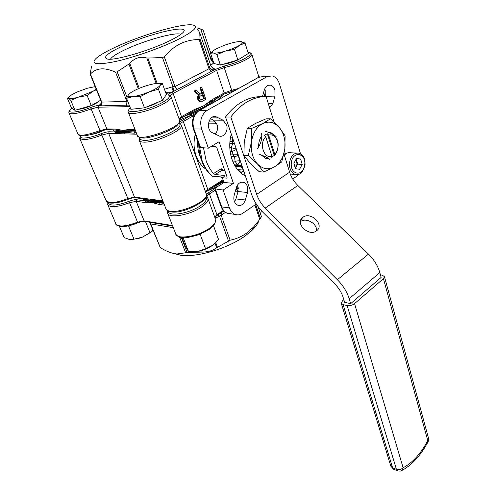 <?xml version="1.0" encoding="UTF-8"?>
<svg xmlns="http://www.w3.org/2000/svg" width="496" height="496" viewBox="0 0 496 496"><rect width="100%" height="100%" fill="white"/><g stroke="black" fill="none" stroke-linecap="round" stroke-linejoin="round"><path stroke-width="0.74" d="M231.26 134.025C229.047 142.668 229.282 151.088 231.967 159.284C234.85 167.326 239.326 172.899 245.402 176.006M269.638 107.892L272.881 103.441L274.976 96.1L274.914 90.024C274.04 87.383 272.583 85.771 270.531 85.182C267.648 84.754 265.577 86.36 264.325 89.987L262.44 96.565M265.255 96.484L265.211 90.365L264.666 88.989M247.399 186.477C246.655 184.388 245.439 183.024 243.753 182.373C240.374 181.61 237.906 183.353 236.356 187.593L234.18 195.195C233.201 200.062 234.403 203.41 237.789 205.232C241.254 206.069 243.778 204.321 245.353 199.993L247.492 192.491L247.399 186.477M234.515 201.841L235.935 198.921L238.055 191.518L237.646 184.834M226.492 124.577L222.995 120.193L216.107 116.783C208.692 114.161 205.195 129.679 212.511 132.785L219.251 136.022C224.118 137.801 228.718 130.473 226.492 124.577M215.239 134.118C217.477 131.415 218.054 128.197 216.981 124.471L213.491 120.15L210.509 118.637M201.525 160.388C203.899 166.904 207.427 172.149 212.114 176.117L223.287 177.153M203.527 147.957L206.169 160.871C207.948 165.819 210.397 170.047 213.509 173.563L221.222 168.727L223.535 170.382M224.769 170.475L221.96 170.264L215.165 174.53L224.868 175.497M215.165 174.53L213.509 173.563M245.142 175.237L243.114 174.697M116.132 130.312L116.145 131.266L114.967 132.63L114.985 133.585L134.149 134.125L134.081 133.145L123.963 132.692L123.504 131.545L116.132 130.312L115.066 129.76C118.358 131.787 125.166 132.085 135.482 130.659L123.504 131.545M160.909 201.097L160.109 200.465L140.864 197.972L141.453 198.561L150.765 200.272L151.187 201.339L143.35 198.84C147.132 201.277 153.71 202.151 163.079 201.457L151.187 201.339M211.389 146.357L215.599 146.537L216.888 147.808L227.038 176.998L227.019 177.934L226.598 178.12L222.344 177.754L223.975 176.719L224.818 175.448M286.874 153.177L283.979 154.033M292.789 179.118L299.578 173.972M215.425 189.243L221.724 206.906L229.406 207.88L223.113 190.036L214.78 188.871L215.617 187.86L224 182.485L233.424 183.359L219.058 141.757L208.357 148.174L200.018 147.523L193.304 128.724M223.77 181.834L211.556 187.996L223.77 181.834M190.067 113.968L182.522 117.18C190.619 113.888 197.811 110.49 204.098 106.987L190.067 113.968L190.557 114.83L198.381 110.968M204.098 106.987C210.329 103.49 215.084 100.235 218.37 97.216L214.737 100.204L204.098 106.987L204.321 107.638M179.614 122.01L190.985 115.308L192.194 116.498L194.345 115.295M223.057 179.794L216.225 184.146L216.312 184.884L223.355 180.643M233.325 90.849L234.627 90.694M154.845 136.016L166.712 131.694M91.307 134.459C95.282 133.914 99.541 132.494 104.079 130.212M300.508 153.76L279.502 84.053C278.039 79.577 275.571 76.855 272.106 75.882L267.022 76.657L207.061 110.428C201.289 114.638 199.473 120.844 201.618 129.053L208.357 148.174M229.406 207.88C230.609 211.129 232.512 213.292 235.123 214.377C237.683 215.314 240.194 214.973 242.656 213.342L256.054 204.197L255.601 202.858M222.344 177.754L224 182.485M223.113 190.036L233.424 183.359M191.704 115.636L195.684 113.355M215.76 101.24L215.295 101.01L209.771 104.594M215.295 101.01L214.737 100.204M116.145 131.266L123.963 132.692L114.967 132.63M124.415 133.852L123.963 132.692L134.999 131.725L134.664 132.426L136.189 132.463M134.081 133.145L134.664 132.426L136.09 132.221M134.931 130.739L134.999 131.725M179.509 120.082L190.985 115.308L190.557 114.83M160.524 201.047L150.765 200.272L163.048 201.376M150.338 199.2L150.765 200.272L144.107 198.97M114.985 133.585L108.661 133.405L134.503 197.148L135.073 197.737L141.744 198.605M215.996 185.163L223.504 181.077M215.723 186.05L215.63 185.399M221.96 170.264L221.222 168.727M265.757 136.853L264.436 135.563L265.837 134.484L267.344 133.765L268.658 135.048C272.806 134.199 275.764 136.332 277.524 141.453C278.622 146.084 277.878 150.145 275.299 153.63L274.207 155.446L271.355 157.288L271.876 156.104L265.757 136.853C258.683 143.189 263.959 159.414 271.876 156.104M275.299 153.63L274.654 155.719C277.537 151.162 278.634 146.642 277.952 142.16M265.509 131.285C271.281 133.244 274.889 135.135 276.322 136.952M274.728 154.262L268.658 135.048M257.257 148.949C260.828 143.927 262.279 138.843 261.615 133.684M258.968 154.219C264.771 156.147 268.41 157.945 269.898 159.6M267.344 133.765L274.207 155.446M240.69 171.095L238.688 170.909L240.69 171.095M243.53 171.194L239.487 170.891M238.743 170.971L239.27 170.99M239.345 170.878L238.681 170.897M242.215 166.544L235.284 166.389M234.633 165.286L240.021 165.645L241.769 165.23M237.882 155.459L234.577 156.922L231.192 156.73M230.739 154.87L237.646 154.758M234.453 143.505L229.791 143.505M229.933 141.428L233.833 141.676M261.758 135.923C259.557 138.936 258.521 142.55 258.658 146.773M261.355 155.056L265.875 158.546L269.061 158.838M263.636 172.056L259.228 171.728L250.269 163.488L243.908 155.26L244.249 141.732L247.349 128.284L255.384 123.498L266.023 118.835L270.487 118.848L262.632 123.566L251.782 128.352L251.447 141.98L248.316 155.49L257.449 163.947L263.636 172.056L274.164 167.047L281.722 161.95L284.822 148.974L285.107 135.861L279.285 127.46L270.487 118.848M243.908 155.26L248.316 155.49M247.349 128.284L251.782 128.352M275.441 154.417C277.983 150.288 278.671 145.694 277.493 140.635M275.373 136.003L270.649 132.426L267.939 132.159M262.632 123.566C268.82 120.788 274.369 122.084 279.285 127.46C283.892 133.244 285.739 140.411 284.822 148.974C283.526 157.449 279.967 163.475 274.164 167.047C268.175 170.116 262.601 169.08 257.449 163.947C252.563 158.261 250.561 150.939 251.447 141.98C252.836 133.126 256.562 126.988 262.632 123.566M316.622 230.776L316.758 230.677C324.83 224.787 310.583 211.122 302.901 217.304L302.523 217.601C294.717 223.553 309.076 237.063 316.622 230.776M316.46 230.894C317.713 223.851 306.026 217.074 300.489 221.625L300.421 221.675M264.746 96.503L260.704 96.615C247.337 96.918 235.612 103.714 225.525 117L251.404 193.831C253.847 200.837 257.74 207.055 263.097 212.486L334.583 283.687C338.718 287.891 341.57 292.466 343.133 297.414L344.608 302.3L350.66 303.651L381.145 277.419L379.818 272.583L349.196 298.735L350.66 303.651M349.196 298.735C347.051 291.877 343.108 285.535 337.367 279.713L368.472 254.119C374.089 259.699 377.871 265.85 379.818 272.583M283.954 153.952L289.627 172.193C291.251 177.227 293.985 181.654 297.836 185.467L265.236 208.053L337.367 279.713M265.236 208.053C261.305 204.079 258.447 199.516 256.674 194.382L289.627 172.193M225.525 117L230.838 117L256.674 194.382M230.838 117C240.957 103.621 252.706 96.776 266.092 96.472L274.028 122.022M297.836 185.467L368.472 254.119M343.833 299.745L342.438 300.929L341.254 303.149L343.114 304.656L392.572 467.802L396.416 469.334L347.15 305.567C349.823 305.951 352.284 305.3 354.553 303.62L403.118 467.765L402.2 470.295L400.966 470.94M354.553 303.62L383.439 278.653L384.468 276.743L382.447 275.23L380.444 274.865M347.15 305.567L343.114 304.656M397.916 470.964L396.416 469.334C398.933 470.078 401.165 469.557 403.118 467.765C407.799 465.322 412.263 461.764 416.504 457.076C420.732 452.377 424.489 446.884 427.775 440.609L428.06 441.756M240.058 160.158L237.789 155.192L236.499 149.581M223.02 64.294C227.391 63.779 232.215 62.378 237.485 60.097M238.272 59.731L242.6 57.052M237.851 59.991L220.379 65.057L216.913 54.554L225.382 51.113L234.465 49.408L237.851 59.991L248.322 53.512L245.049 43.053L240.157 41.552M234.465 49.408L239.525 45.334L245.049 43.053M220.379 65.057L213.956 63.513L210.521 53.208L213.398 53.01L216.913 54.554M213.85 50.363L210.521 53.208M215.617 49.203C212.257 51.224 211.519 52.495 213.398 53.01C215.673 53.376 219.666 52.743 225.382 51.113C231.167 49.371 235.885 47.442 239.525 45.334C242.798 43.295 243.393 42.061 241.31 41.633C239.177 41.366 235.687 41.887 230.838 43.189L223.839 45.458L215.617 49.203M78.573 109.25C83.409 109.17 96.094 104.241 98.679 101.451L98.816 101.314M100.663 100.266L91.27 105.58L74.939 110.298L70.754 100.316L78.591 97.092L87.16 95.523L93.099 91.233L96.41 89.695M91.27 105.58L87.16 95.523M74.939 110.298L71.443 107.93L67.32 98.121L68.677 98.388L70.754 100.316M95.176 86.626L87.37 88.238L77.853 91.704L73.253 93.918C69.291 96.106 67.766 97.594 68.677 98.388C69.986 99.026 73.29 98.599 78.591 97.092L93.099 91.233L96.23 89.243M142.668 237.051L142.104 237.274M138.545 108.469L142.972 107.985M145.514 107.384L152.96 104.842L159.086 101.723M162.397 83.613L166.383 94.538L162.539 100.285L158.441 89.162L160.103 85.442L162.397 83.613L157.282 83.446M162.539 100.285L144.466 107.824L140.232 96.67L149.017 91.977L158.441 89.162M144.466 107.824L130.845 109.306L126.592 98.338L133.002 96.596L140.232 96.67M128.569 94.556C127.243 96.367 128.718 97.042 133.002 96.596C137.634 95.951 142.972 94.414 149.017 91.977C154.907 89.497 158.602 87.315 160.103 85.442C161.169 83.712 159.538 83.105 155.217 83.632C150.654 84.308 145.477 85.808 139.686 88.133C133.988 90.508 130.281 92.653 128.569 94.556L126.592 98.338M119.387 226.306L124.136 237.584L129.506 239.531L133.994 239.202L128.731 226.554L130.312 225.42M127.608 226.027L128.731 226.554M145.483 221.551L150.015 232.754L142.488 237.125L133.994 239.202M153.016 230.361L150.015 232.754M131.223 239.667L139.612 238.161L142.488 237.125L152.142 231.303M181.958 237.572L185.008 245.452L188.561 251.739L183.253 238.006L183.904 237.677M183.08 237.652L183.253 238.006M198.412 234.769L200.365 234.899L205.567 248.769L197.507 251.515L188.561 251.739M200.365 234.899L201.543 233.511M213.503 225.73L218.531 239.487L212.555 245.353L205.567 248.769M197.507 251.515C203.149 250.43 208.165 248.378 212.555 245.353M295.405 168.466L297.16 164.083L296.937 161.479L295.926 159.557M295.256 167.964L297.104 164.083L295.907 159.594M295.48 168.733L299.621 169.26L302.194 164.43L300.657 159.042L296.515 158.46L293.911 163.314L295.48 168.733M296.372 153.047L291.04 152.799C288.598 152.142 286.366 152.942 284.344 155.198M296.329 158.807L300.657 159.042M295.269 168.001L297.705 164.157L296.224 158.999M297.705 164.157L302.194 164.43M121.799 46.426C149.755 33.003 195.176 22.797 181.834 33.579C179.354 35.65 175.162 38.111 169.248 40.97C149.501 50.679 115.351 60.655 107.688 59.111C102.399 57.691 107.099 53.463 121.799 46.426M180.848 34.36C175.937 31.651 144.46 40.424 125.11 49.693C116.715 53.667 111.829 56.835 110.447 59.191M176.793 40.102C159.65 48.422 133.133 57.66 115.091 61.597C96.559 65.274 90.247 64.176 96.162 58.311C99.82 55.155 106.249 51.435 115.444 47.157C141.484 34.9 182.757 22.928 192.901 24.998C199.15 26.511 193.781 31.546 176.793 40.102M91.506 66.662L90.123 74.078L90.458 74.028L101.748 102.089L126.926 101.469L115.556 72.18C104.631 67.189 96.267 67.809 90.458 74.028M138.285 88.722L128.923 64.052L117.168 71.815L115.556 72.18M128.923 64.052L129.766 63.37C134.59 57.964 140.263 56.172 146.791 57.989L147.839 58.069L157.176 83.446M210.31 64.238L210.354 64.319C210.633 65.515 211.643 66.842 213.385 68.293L214.632 68.925C212.945 68.82 211.519 67.301 210.354 64.356L199.758 32.786L200.012 39.01L199.169 39.606C192.777 39.475 186.546 40.821 180.488 43.654C174.487 46.686 169.093 51.069 164.306 56.798L162.452 57.53L147.839 58.069M199.758 32.786L197.73 29.289C197.706 28.359 198.704 28.272 200.719 29.028L211.42 60.103L213.274 61.467M210.744 52.991L203.112 30.082L201.072 29.121M200.012 39.01L209.591 67.487C210.459 69.415 211.959 70.252 214.08 69.979L173.575 91.4L172.949 86.695L174.995 86.577L208.99 68.727L209.634 67.22C210.589 69.347 212.195 70.184 214.446 69.725L224.297 65.999C231.787 64.213 238.526 61.777 244.516 58.689C250.796 55.143 251.962 53.072 248.006 52.489M71.914 108.252C64.3 113.627 75.913 113.379 90.508 107.57C93.856 106.299 96.528 105.617 98.53 105.518L99.243 105.505L101.159 103.968M130.312 107.923C122.289 114.96 146.537 111.247 161.708 102.864C168.113 99.318 170.5 96.825 168.869 95.387C168.181 94.755 169.192 93.701 171.889 92.225L172.949 91.667C173.104 90.824 172.788 89.249 172 86.936L172.949 86.695L162.452 57.53M165.714 92.702L169.595 92.702L166.011 93.508M90.148 74.133L101.184 101.556L101.748 102.089L101.506 105.859L99.473 105.574L101.438 102.808L101.24 101.699M212.021 57.71L211.197 60.363L213.534 63.035L210.812 65.379M194.004 110.782L203.682 105.797L211.364 101.128M118.184 129.909L123.045 130.386L130.113 130.082M117.106 129.809L115.921 129.09L123.045 130.386L129.394 129.369L130.603 130.101M200.57 101.68L199.795 101.699L197.817 99.398C197.21 97.514 197.538 96.013 198.809 94.891L196.67 93.546L194.159 90.96L196.05 90.34L200.204 94.079L201.345 93.825L200.551 93.849L201.767 93.186L199.925 87.854L201.674 87.308L205.821 99.349L202.473 101.196L200.589 101.68L198.611 99.38L197.817 99.398M200.105 94.054L200.551 93.849M196.583 109.511L194.277 110.633L194.314 109.585L203.682 105.797L212.077 99.708L211.749 100.905M129.202 105.078L101.506 105.859M119.592 130.138L107.558 129.592L106.832 128.898L115.921 129.09M198.611 99.38C197.997 97.489 198.332 95.988 199.603 94.866L198.809 94.891M199.603 94.866L198.016 94.655M198.809 94.631L194.953 90.929L194.159 90.96M194.953 90.929L196.05 90.34M201.345 93.825L202.56 93.161L201.767 93.186M202.56 93.161L200.719 87.823L199.925 87.854M200.719 87.823L201.674 87.308M200.812 95.79C199.634 96.317 199.212 97.334 199.566 98.847L200.663 100.08L204.395 98.468L203.05 94.569L200.812 95.79M200.613 100.068L201.915 99.832M201.122 99.851L204.395 98.468M203.596 98.487L202.368 94.941M173.178 253.369L180.693 255.291C197.079 257.629 228.017 248.409 245.142 235.96L251.41 230.944C255.335 227.292 257.821 223.882 258.869 220.708M215.741 242.631L217.465 247.312L230.125 240.219C235.873 239.097 241.304 236.778 246.413 233.263L253.692 226.914L260.437 218.606L261.423 216.603L258.069 206.596M217.465 247.312L216.715 247.752C212.598 250.765 207.44 252.21 201.233 252.08L200.266 252.123L199.845 251.019M173.284 227.639L150.418 223.907L160.264 247.566C166.191 251.298 171.746 253.437 176.923 253.983L187.166 252.551L200.266 252.123M261.324 210.62L260.642 214.222M217.899 214.904L218.829 216.826L215.016 217.918M225.469 212.369L218.829 216.826M163.5 202.535L151.609 202.405L145.812 200.954L142.315 198.679M218.848 185.789L206.218 191.555M237.832 192.299L237.249 190.607M163.816 203.354L159.359 202.759L158.875 204.402L151.609 202.405L145.334 202.56L145.812 200.954L136.667 199.739C134.658 199.553 132.079 200.093 128.923 201.351C116.703 205.834 109.839 206.262 108.333 202.641M147.411 221.867L144.975 221.464M218.5 214.495L223.795 210.986L216.932 215.543L216.932 214.725L223.318 210.465M218.364 214.594L219.691 216.541L228.489 240.969M234.143 195.312L233.976 196.032M238.167 191.072L237.869 190.197L235.085 192.033M237.286 185.399L238.44 188.282M235.631 190.123L237.435 188.939L236.66 186.688M235.842 189.385L237.435 188.939M236.648 188.858L236.288 187.823M231.018 156.06L233.405 156.19L234.391 156.91M233.709 155.025L233.405 156.19M139.413 140.74L165.813 208.475C166.172 209.907 167.642 210.819 170.233 211.215C181.53 213.423 208.81 200.508 206.417 194.246L206.156 193.514M79.875 138.675L106.026 200.527L109.238 202.449C113.919 202.92 120.125 201.618 127.856 198.543L101.847 135.055C93.794 138.148 87.439 139.686 82.782 139.661L79.738 138.347L80.371 135.749M181.319 125.023L181.455 125.476C183.365 130.386 154.665 143.046 143.437 142.116C140.852 141.992 139.444 141.36 139.209 140.213L139.76 137.559M140.077 137.646C139.574 139.277 140.87 140.17 143.97 140.331C155.856 141.255 185.454 127.131 179.174 123.709L178.944 123.405M80.588 135.786C79.937 137.169 80.829 137.919 83.272 138.049C87.662 138.062 93.639 136.611 101.215 133.703C104.507 132.432 107.155 131.787 109.157 131.775L115.481 131.936L112.852 129.71M205.914 169.161C201.562 166.185 198.307 161.783 196.137 155.955C193.688 148.905 193.403 141.664 195.269 134.23M197.743 141.149C197.396 145.979 197.991 150.579 199.535 154.944L200.607 157.536M213.491 120.15L222.995 120.193M199.349 145.65L202.095 160.611C204.488 167.146 207.967 172.354 212.524 176.241L212.114 176.117M224.88 175.863L224.316 175.286M243.592 171.194L240.641 172.806M136.865 134.205L134.149 134.125M106.156 200.861C106.448 201.816 107.663 202.535 109.802 203.013C114.551 203.546 120.658 202.306 128.123 199.299L127.856 198.543L134.503 197.148L140.864 197.972M160.109 200.465L162.831 200.818M208.76 121.904L215.642 121.96M238.055 191.518L247.492 192.491M285.033 153.45L286.273 153.512M268.28 103.521L272.881 103.441M214.818 188.97L221.08 206.51L221.724 206.906C222.927 210.118 224.837 212.263 227.441 213.336L230.987 213.819M192.194 116.498L183.266 121.514L207.824 189.509L216.225 184.146M223.051 94.612L217.124 100.477M109.157 131.775L108.661 133.405L101.847 135.055L101.215 133.703M205.511 191.747L207.824 189.509L207.582 190.532M182.044 120.305L183.266 121.514C181.499 122.524 180.606 123.361 180.587 124.031M267.022 76.657L259.055 77.078L199.299 110.496L207.061 110.428M201.618 129.053L193.899 128.91L200.644 147.82M239.37 171.622L240.504 171.089M199.299 110.496C193.552 114.663 191.747 120.801 193.899 128.91L193.279 128.65C191.208 120.987 192.969 115.053 198.561 110.862L199.299 110.496M264.132 76.31L258.28 77.469L199.194 110.503M226.598 178.12L227.087 177.81M265.286 96.36L274.976 96.1M235.935 198.921L245.353 199.993M212.381 117.155L217.062 117.161M221.197 177.115L222.636 178.597M216.448 123.213L208.475 123.138M213.181 176.433L223.095 177.277M179.174 123.709L180.519 123.969L181.455 125.476L206.417 194.246C210.738 199.442 183.328 214.539 170.816 211.835C168.293 211.42 166.687 210.478 165.999 208.996M135.439 197.78L135.073 197.737C133.449 197.619 131.13 198.14 128.123 199.299L128.104 199.311M232.19 136.784L232.221 137.194L230.541 137.144M232.326 137.194L232.574 143.611L231.384 147.727L235.755 148.924L236.753 151.187M239.339 158.863L239.562 160.729L240.56 161.634M235.997 148.087L235.755 148.924M237.578 169.632L243.288 170.047L241.267 166.805L240.021 165.645L236.983 164.232L233.963 164.033M232.618 161.045L235.085 161.194L234.577 156.922L231.861 151.708L230.163 151.627M229.797 147.659L231.384 147.727L231.861 151.708L235.848 149.724M239.94 161.336C239.283 163.165 238.297 164.133 236.983 164.232L235.085 161.194L239.562 160.729M428.451 437.949L427.775 440.609L383.439 278.653M394.035 469.421L390.699 465.787L341.366 303.521M291.332 162.967C289.819 175.33 303.85 176.96 304.711 164.765C306.336 152.656 292.311 150.517 291.332 162.967M298.208 174.468L295.021 174.394C291.102 172.62 289.267 168.758 289.521 162.793C290.854 155.701 294.041 152.489 299.076 153.171C305.728 156.668 304.848 160.487 305.059 164.827L302.517 171.511C300.347 173.085 301.301 174.753 295.021 174.394L290.272 174.04M209.634 67.22L210.354 64.319L199.752 32.711M210.732 53.004L203.087 30.058M214.632 68.925L214.08 69.979M99.473 105.574L99.851 104.588M117.168 71.815L127.019 97.253M164.461 89.274L172 86.936M173.575 91.4L169.595 92.702M211.246 71.796L208.99 68.727L199.169 39.606M164.306 56.798L174.995 86.577L177.326 89.739M251.807 54.207L251.9 54.579C251.856 55.868 249.798 57.623 245.731 59.836C239.37 63.122 232.202 65.714 224.235 67.611L231.675 90.253L238.694 88.418M171.021 96.664L171.139 97.061C171.17 98.778 168.454 101.134 162.979 104.123C150.059 111.271 127.943 116.194 128.216 112.009C127.745 111.191 128.433 109.808 130.287 107.861M128.396 112.468L137.324 135.377C137.305 142.891 181.927 127.317 179.682 120.596L171.139 97.061L170.209 95.641L168.869 95.387M137.46 135.774C142.123 140.238 149.848 137.231 159.954 134.404C169.682 130.095 177.859 128.03 179.682 120.596L179.484 120.038M69.049 113.069L77.878 133.951C79.93 136.326 87.302 135.197 100.012 130.566L91.146 108.928C78.275 113.59 70.872 114.874 68.925 112.784C68.553 111.464 69.545 109.945 71.895 108.24M247.981 52.409C250.368 52.526 251.67 53.246 251.9 54.579L258.714 76.465M100.291 131.459L100.012 130.566L106.832 128.898L98.022 107.173L91.146 108.928L90.508 107.57M129.822 106.665L98.022 107.173L98.53 105.518M129.394 129.369L135.03 129.487M178.988 118.674L181.524 116.69L194.314 109.585M212.077 99.708L224.167 92.988L216.628 70.358L173.123 93.44L170.339 95.747M171.889 92.225L173.123 93.44L181.524 116.69L181.226 117.893M223.82 94.184L224.167 92.988L231.675 90.253L232.463 91.041M224.297 65.999L224.235 67.611L216.628 70.358L215.425 69.211M108.029 129.605L107.558 129.592C105.915 129.654 103.503 130.274 100.328 131.459C93.291 134.187 87.408 135.675 82.683 135.916C80.023 135.923 78.455 135.352 77.977 134.211M126.66 105.406L126.926 101.469M197.464 93.515L196.67 93.546M129.766 63.37L139.221 88.325M156.197 83.514L146.791 57.989M211.197 60.363L200.719 29.028M255.676 204.457L260.437 218.606M181.331 237.491L187.166 252.551M148.887 222.115L150.722 223.851L160.264 247.566M185.634 252.693L179.589 237.119M221.34 212.629L221.173 215.258L230.125 240.219M259.78 219.449L254.907 204.984M107.923 205.028L115.816 223.684C118.284 227.168 125.519 226.666 137.528 222.165L129.555 202.697C117.403 207.229 110.131 207.861 107.744 204.6L107.843 202.442M206.41 194.196L214.904 188.486M168.262 211.104C168.107 216.888 188.561 213.782 199.851 206.119C205.332 202.411 207.396 199.398 206.045 197.079M207.861 198.152L208.047 198.729C208.37 201.153 206.038 204.03 201.066 207.359C189.348 215.332 168.032 218.748 167.549 212.927L167.605 210.75M206.224 196.633L207.086 197.005L208.047 198.729L215.388 218.947M167.815 213.596L175.677 233.765C176.303 239.903 197.439 236.778 208.921 228.65C213.795 225.258 216.045 222.282 215.673 219.728C214.799 228.179 207.086 230.714 197.96 234.937C188.387 237.578 180.705 239.959 175.875 234.329M215.258 190.197L209.43 193.948L216.932 214.725L214.7 217.05M208.246 192.752L209.43 193.948C207.731 195.064 206.937 196.044 207.037 196.887L207.061 196.974M145.334 202.56L136.195 201.32L144.113 220.863L172.465 225.537M164.529 205.164L158.875 204.402M136.667 199.739L136.195 201.32L129.555 202.697L128.923 201.351M115.816 223.684C115.518 224.843 117.304 225.798 121.167 226.548C125.86 226.709 131.403 225.488 137.783 222.878L137.528 222.165L144.113 220.863L144.64 221.408C143.022 221.235 140.734 221.724 137.783 222.878L137.764 222.884M216.715 215.692L214.824 217.391M172.689 226.102L149.147 222.202L150.412 223.894M216.715 247.752L215.066 243.282M200.744 250.784L201.233 252.08M268.249 85.275L270.531 85.182M241.533 182.175L243.753 182.373M201.494 160.307C199.677 155.174 198.778 149.761 198.784 144.076M285.733 153.245L286.657 153.289M263.655 92.324L264.951 96.497M221.111 206.609C222.338 209.938 224.446 212.183 227.441 213.336L235.123 214.377M258.955 77.091L259.699 76.756M213.323 116.783L216.107 116.783M222.822 179.124L221.049 177.103M159.551 200.93L160.648 201.066M141.459 198.567L144.076 198.952M216.275 184.958L219.3 183.142L216.349 184.859M216.262 184.989L205.654 192.132M277.524 141.453L277.469 139.928M238.613 170.822L243.784 171.213M268.528 132.382L270.649 132.426M300.471 221.284L302.523 217.601M384.468 276.743L428.569 438.402L428.209 441.471C424.812 447.987 420.906 453.722 416.491 458.682C412.04 463.661 407.272 467.53 402.2 470.295L400.241 471.132L397.742 470.909L393.564 469.235L390.817 466.197M209.349 102.443L224.099 94.029L235.104 90.427M128.092 130.25L135.309 130.2M194.277 110.633L179.186 119.22M200.589 101.68L199.795 101.699M199.28 94.804L198.487 94.835M197.73 29.289L197.997 30.07M180.693 255.291L176.923 253.983M251.41 230.944L253.692 226.914M218.525 214.483L223.839 211.036M261.429 216.566L258.1 206.634"/></g></svg>
